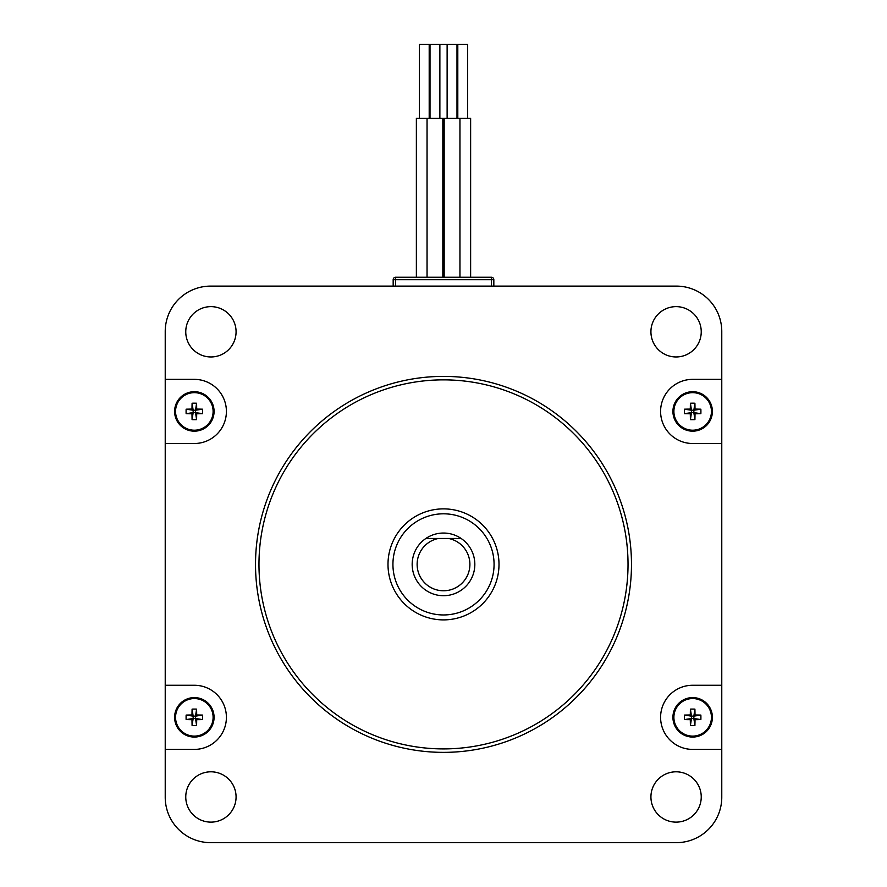 <?xml version="1.0" encoding="UTF-8"?>
<svg xmlns="http://www.w3.org/2000/svg" width="887" height="887" viewBox="0 0 887 887"><rect width="100%" height="100%" fill="white"/><g stroke="black" fill="none" stroke-linecap="round" stroke-linejoin="round"><path stroke-width="1.33" d="M628.029 564.376A184.529 184.529 0 0 0 443.5 379.858A184.529 184.529 0 0 0 258.971 564.376A184.529 184.529 0 0 0 443.5 748.905A184.529 184.529 0 0 0 628.029 564.376M255.523 564.376A187.977 187.977 0 0 1 443.5 376.398A187.977 187.977 0 0 1 631.477 564.376A187.977 187.977 0 0 1 443.5 752.364A187.977 187.977 0 0 1 255.523 564.376M499.004 564.376A55.504 55.504 0 0 1 443.5 619.891A55.504 55.504 0 0 1 387.996 564.376A55.504 55.504 0 0 1 443.5 508.872A55.504 55.504 0 0 1 499.004 564.376M392.93 564.376A50.57 50.57 0 0 0 443.5 614.957A50.57 50.57 0 0 0 494.07 564.376A50.57 50.57 0 0 0 443.5 513.806A50.57 50.57 0 0 0 392.93 564.376M650.925 331.793A25.158 25.158 0 0 0 676.082 356.962A25.158 25.158 0 0 0 701.24 331.793A25.158 25.158 0 0 0 676.082 306.636A25.158 25.158 0 0 0 650.925 331.793M185.76 331.793A25.158 25.158 0 0 0 210.918 356.962A25.158 25.158 0 0 0 236.075 331.793A25.158 25.158 0 0 0 210.918 306.636A25.158 25.158 0 0 0 185.76 331.793M650.925 796.958A25.158 25.158 0 0 0 676.082 822.127A25.158 25.158 0 0 0 701.24 796.958A25.158 25.158 0 0 0 676.082 771.801A25.158 25.158 0 0 0 650.925 796.958M185.76 796.958A25.158 25.158 0 0 0 210.918 822.127A25.158 25.158 0 0 0 236.075 796.958A25.158 25.158 0 0 0 210.918 771.801A25.158 25.158 0 0 0 185.76 796.958M165.226 749.404L194.342 749.404A32.065 32.065 0 0 0 226.407 717.328A32.065 32.065 0 0 0 194.342 685.263L165.226 685.263L165.226 797.258A45.392 45.392 0 0 0 210.618 842.65L676.382 842.65A45.392 45.392 0 0 0 721.774 797.258L721.774 331.505A45.392 45.392 0 0 0 676.382 286.113L210.618 286.113A45.392 45.392 0 0 0 165.226 331.505L165.226 685.263M165.226 443.5L194.342 443.5A32.065 32.065 0 0 0 226.407 411.435A32.065 32.065 0 0 0 194.342 379.359L165.226 379.359M721.774 685.263L692.658 685.263A32.065 32.065 0 0 0 660.593 717.328A32.065 32.065 0 0 0 692.658 749.404L721.774 749.404M721.774 379.359L692.658 379.359A32.065 32.065 0 0 0 660.593 411.435A32.065 32.065 0 0 0 692.658 443.5L721.774 443.5M213.113 411.435A18.771 18.771 0 0 0 194.342 392.653A18.771 18.771 0 0 0 175.559 411.435A18.771 18.771 0 0 0 194.342 430.206A18.771 18.771 0 0 0 213.113 411.435M174.606 411.435A19.736 19.736 0 0 1 194.342 391.699A19.736 19.736 0 0 1 214.077 411.435A19.736 19.736 0 0 1 194.342 431.171A19.736 19.736 0 0 1 174.606 411.435A19.736 19.736 0 0 0 194.342 431.171A19.736 19.736 0 0 0 214.077 411.435M191.991 413.785A31.566 3.171 0 0 1 186.137 413.686A29.958 16.565 -90 0 1 186.137 409.184A31.566 3.171 180 0 1 191.991 409.084A31.566 3.171 90 0 1 192.091 403.23A29.958 16.565 0 0 1 194.342 403.175A29.958 16.565 0 0 1 196.592 403.23L195.528 410.249L196.692 409.084A31.566 3.171 180 0 1 202.546 409.184A29.958 16.565 90 0 1 202.546 413.686A31.566 3.171 0 0 1 196.692 413.785A31.566 3.171 -90 0 1 196.592 419.64A29.958 16.565 180 0 1 194.342 419.684A29.958 16.565 180 0 1 192.091 419.64L193.155 412.61L191.991 413.785A31.566 3.171 90 0 0 192.091 419.64M196.692 409.084A31.566 3.171 -90 0 0 196.592 403.23M191.991 409.084L193.155 410.249L192.091 403.23M196.692 413.785L195.528 412.61L196.592 419.64M195.528 410.249L193.155 410.249L193.155 412.61L195.528 412.61L195.528 410.249L202.546 409.184M186.137 413.686L193.155 412.61M186.137 409.184L193.155 410.249M202.546 413.686L195.528 412.61M711.441 411.435A18.771 18.771 0 0 0 692.658 392.653A18.771 18.771 0 0 0 673.887 411.435A18.771 18.771 0 0 0 692.658 430.206A18.771 18.771 0 0 0 711.441 411.435M672.923 411.435A19.736 19.736 0 0 1 692.658 391.699A19.736 19.736 0 0 1 712.394 411.435A19.736 19.736 0 0 1 692.658 431.171A19.736 19.736 0 0 1 672.923 411.435A19.736 19.736 0 0 0 692.658 431.171A19.736 19.736 0 0 0 712.394 411.435M690.308 413.785A31.566 3.171 0 0 1 684.454 413.686A29.958 16.565 -90 0 1 684.454 409.184A31.566 3.171 180 0 1 690.308 409.084A31.566 3.171 90 0 1 690.408 403.23A29.958 16.565 0 0 1 692.658 403.175A29.958 16.565 0 0 1 694.909 403.23L693.845 410.249L695.009 409.084A31.566 3.171 180 0 1 700.863 409.184A29.958 16.565 90 0 1 700.863 413.686A31.566 3.171 0 0 1 695.009 413.785A31.566 3.171 -90 0 1 694.909 419.64A29.958 16.565 180 0 1 692.658 419.684A29.958 16.565 180 0 1 690.408 419.64L691.472 412.61L690.308 413.785A31.566 3.171 90 0 0 690.408 419.64M695.009 409.084A31.566 3.171 -90 0 0 694.909 403.23M690.308 409.084L691.472 410.249L690.408 403.23M695.009 413.785L693.845 412.61L694.909 419.64M693.845 410.249L691.472 410.249L691.472 412.61L693.845 412.61L693.845 410.249L700.863 409.184M684.454 413.686L691.472 412.61M684.454 409.184L691.472 410.249M700.863 413.686L693.845 412.61M711.441 717.328A18.771 18.771 0 0 0 692.658 698.557A18.771 18.771 0 0 0 673.887 717.328A18.771 18.771 0 0 0 692.658 736.11A18.771 18.771 0 0 0 711.441 717.328M672.923 717.328A19.736 19.736 0 0 1 692.658 697.592A19.736 19.736 0 0 1 712.394 717.328A19.736 19.736 0 0 1 692.658 737.064A19.736 19.736 0 0 1 672.923 717.328A19.736 19.736 0 0 0 692.658 737.064A19.736 19.736 0 0 0 712.394 717.328M690.308 719.679A31.566 3.171 0 0 1 684.454 719.579A29.958 16.565 -90 0 1 684.454 715.077A31.566 3.171 180 0 1 690.308 714.977A31.566 3.171 90 0 1 690.408 709.123A29.958 16.565 0 0 1 692.658 709.079A29.958 16.565 0 0 1 694.909 709.123L693.845 716.142L695.009 714.977A31.566 3.171 180 0 1 700.863 715.077A29.958 16.565 90 0 1 700.863 719.579A31.566 3.171 0 0 1 695.009 719.679A31.566 3.171 -90 0 1 694.909 725.533A29.958 16.565 180 0 1 692.658 725.577A29.958 16.565 180 0 1 690.408 725.533L691.472 718.514L690.308 719.679A31.566 3.171 90 0 0 690.408 725.533M695.009 714.977A31.566 3.171 -90 0 0 694.909 709.123M690.308 714.977L691.472 716.142L690.408 709.123M695.009 719.679L693.845 718.514L694.909 725.533M693.845 716.142L691.472 716.142L691.472 718.514L693.845 718.514L693.845 716.142L700.863 715.077M684.454 719.579L691.472 718.514M684.454 715.077L691.472 716.142M700.863 719.579L693.845 718.514M213.113 717.328A18.771 18.771 0 0 0 194.342 698.557A18.771 18.771 0 0 0 175.559 717.328A18.771 18.771 0 0 0 194.342 736.11A18.771 18.771 0 0 0 213.113 717.328M174.606 717.328A19.736 19.736 0 0 1 194.342 697.592A19.736 19.736 0 0 1 214.077 717.328A19.736 19.736 0 0 1 194.342 737.064A19.736 19.736 0 0 1 174.606 717.328A19.736 19.736 0 0 0 194.342 737.064A19.736 19.736 0 0 0 214.077 717.328M191.991 719.679A31.566 3.171 0 0 1 186.137 719.579A29.958 16.565 -90 0 1 186.137 715.077A31.566 3.171 180 0 1 191.991 714.977A31.566 3.171 90 0 1 192.091 709.123A29.958 16.565 0 0 1 194.342 709.079A29.958 16.565 0 0 1 196.592 709.123L195.528 716.142L196.692 714.977A31.566 3.171 180 0 1 202.546 715.077A29.958 16.565 90 0 1 202.546 719.579A31.566 3.171 0 0 1 196.692 719.679A31.566 3.171 -90 0 1 196.592 725.533A29.958 16.565 180 0 1 194.342 725.577A29.958 16.565 180 0 1 192.091 725.533L193.155 718.514L191.991 719.679A31.566 3.171 90 0 0 192.091 725.533M196.692 714.977A31.566 3.171 -90 0 0 196.592 709.123M191.991 714.977L193.155 716.142L192.091 709.123M196.692 719.679L195.528 718.514L196.592 725.533M195.528 716.142L193.155 716.142L193.155 718.514L195.528 718.514L195.528 716.142L202.546 715.077M186.137 719.579L193.155 718.514M186.137 715.077L193.155 716.142M202.546 719.579L195.528 718.514M393.174 286.113L393.174 279.693A2.461 2.461 0 0 1 395.646 277.232L491.354 277.232A2.461 2.461 0 0 1 493.826 279.693L493.826 286.113M419.329 118.359L419.329 44.35L429.197 44.35L429.197 118.359M470.631 277.232L470.631 118.359L416.369 118.359L416.369 277.232M429.197 44.35L447.126 44.35L447.126 118.359M447.126 44.35L457.803 44.35L457.803 118.359M457.803 44.35L467.671 44.35L467.671 118.359M456.993 44.35L456.993 118.359M439.874 44.35L439.874 118.359M430.007 44.35L430.007 118.359M469.899 564.376A26.399 26.399 0 0 0 448.578 538.476L461.129 538.476A31.333 31.333 0 0 1 443.5 595.709A31.333 31.333 0 0 1 425.871 538.476L461.129 538.476A31.333 31.333 0 0 0 425.871 538.476L438.422 538.476A26.399 26.399 0 0 0 443.5 590.775A26.399 26.399 0 0 0 469.899 564.376M491.354 286.113L491.354 279.693L395.646 279.693L395.646 286.113M393.174 279.693L395.646 279.693L395.646 277.232A2.461 2.461 0 0 0 393.174 279.693M491.354 277.232L491.354 279.693L493.826 279.693A2.461 2.461 0 0 0 491.354 277.232M427.046 118.359L427.046 277.232M442.835 118.359L442.835 277.232M444.165 118.359L444.165 277.232M459.954 118.359L459.954 277.232"/></g></svg>
